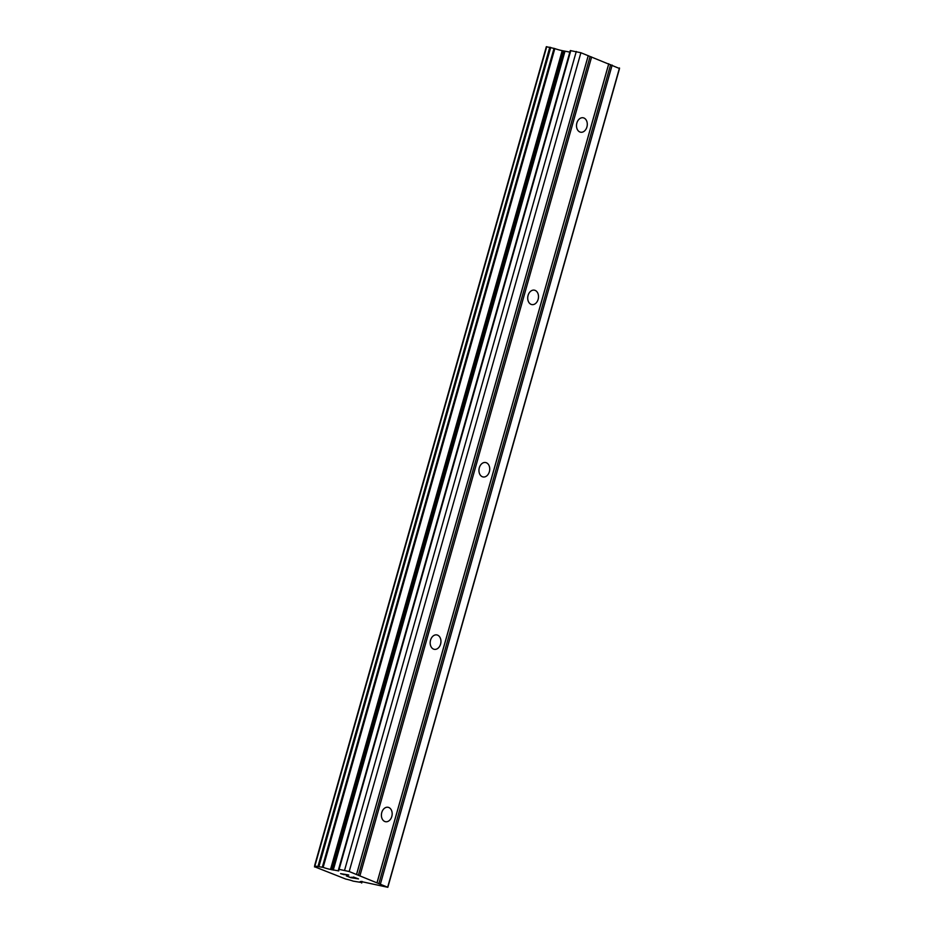 <?xml version="1.0" encoding="UTF-8"?>
<svg xmlns="http://www.w3.org/2000/svg" width="934" height="934" viewBox="0 0 934 934"><rect width="100%" height="100%" fill="white"/><g stroke="black" fill="none" stroke-linecap="round" stroke-linejoin="round"><path stroke-width="1.4" d="M586.914 126.977A7.32 5.335 -80.9 0 1 580.738 132.231A7.32 5.335 -80.9 0 1 576.873 123.019A7.32 5.335 -80.9 0 1 583.061 117.766A7.32 5.335 -80.9 0 1 586.914 126.977M538.136 299.347A7.32 5.335 -80.9 0 1 531.96 304.601A7.32 5.335 -80.9 0 1 528.095 295.389A7.32 5.335 -80.9 0 1 534.283 290.147A7.32 5.335 -80.9 0 1 538.136 299.347M489.358 471.728A7.32 5.335 -80.9 0 1 483.182 476.97A7.32 5.335 -80.9 0 1 479.317 467.771A7.32 5.335 -80.9 0 1 485.505 462.517A7.32 5.335 -80.9 0 1 489.358 471.728M440.579 644.098A7.32 5.335 -80.9 0 1 434.403 649.352A7.32 5.335 -80.9 0 1 430.551 640.14A7.32 5.335 -80.9 0 1 436.727 634.898A7.32 5.335 -80.9 0 1 440.579 644.098M391.801 816.479A7.32 5.335 -80.9 0 1 385.625 821.722A7.32 5.335 -80.9 0 1 381.772 812.522A7.32 5.335 -80.9 0 1 387.949 807.268A7.32 5.335 -80.9 0 1 391.801 816.479M387.832 887.3L361.365 881.591A6.304 0.677 -164.2 0 0 360.139 881.661A6.304 0.677 -164.2 0 0 361.411 882.467L353.215 881.147A6.304 0.677 -164.2 0 0 345.849 879.092L315.003 866.927A6.304 0.677 -164.2 0 0 316.217 866.857A6.304 0.677 -164.2 0 0 314.945 866.051L323.141 867.371A6.304 0.677 -164.2 0 0 330.519 869.426L338.692 870.908L339.1 869.356L349.188 871.527L387.832 887.3L619.522 68.521L580.89 52.736L570.289 50.576L338.598 869.344M569.857 52.117L562.21 50.646A6.304 0.677 -164.2 0 1 554.831 48.591L546.343 46.7L314.653 865.479L546.343 46.7M350.717 877.528L357.442 878.614L353.402 877.014L358.493 878.906L350.729 877.656L346.677 875.94L350.717 877.528M351.709 877.178L353.834 878.018M353.496 877.038L357.453 878.59M350.729 877.656L358.399 878.871M346.257 875.87L350.74 877.633M344.051 874.668L340.571 873.64L348.335 874.889L342.101 873.99L344.471 874.714M340.665 873.664L344.051 874.656M342.101 873.99L348.767 875.065M608.758 63.734L377.067 882.513M591.619 56.974L359.929 875.753M608.77 63.921L377.079 882.7M610.626 64.656L378.924 883.436M612.155 65.076L380.465 883.856M619.487 67.972L387.797 886.751M315.213 866.168L315.003 866.927M562.21 50.646L330.519 869.426M563.132 50.88L331.442 869.659M576.29 51.463L344.588 870.243M580.89 52.736L349.188 871.527M588.222 55.631L356.531 874.411M588.233 55.818L356.543 874.598M590.078 56.554L358.387 875.333M361.715 881.416L361.411 882.467M362.03 881.451L361.692 882.642M362.159 881.474L361.715 883.039L362.159 881.474M314.746 865.946L314.478 866.892L314.746 865.946M546.717 46.7L315.027 865.479M549.799 47.202L318.097 865.981M550.71 47.412L319.019 866.192M554.037 48.334L322.347 867.114M554.831 48.591L323.141 867.371M563.739 51.055L332.049 869.834M564.953 51.335L333.263 870.114M338.598 869.449L338.19 870.908M570.791 50.576L339.1 869.356M570.289 50.576L338.598 869.356"/></g></svg>

